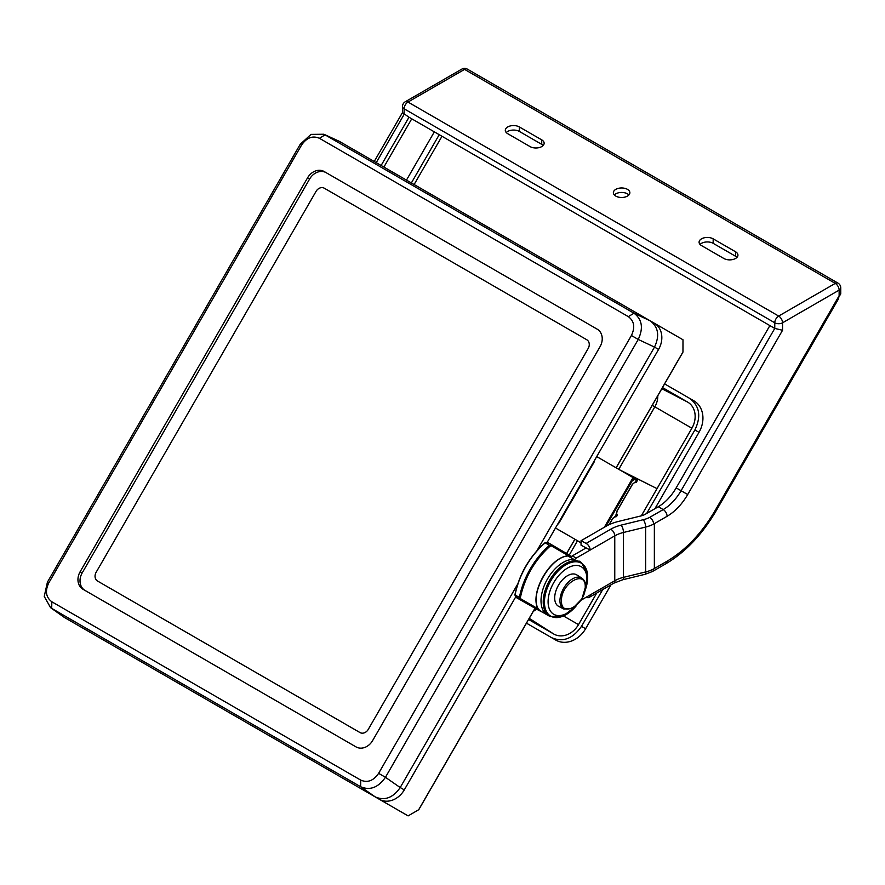 <?xml version="1.0" encoding="UTF-8"?>
<svg xmlns="http://www.w3.org/2000/svg" width="885" height="885" viewBox="0 0 885 885"><rect width="100%" height="100%" fill="white"/><g stroke="black" fill="none" stroke-linecap="round" stroke-linejoin="round"><path stroke-width="1.33" d="M840.75 287.879L840.75 293.488A5.498 3.175 180 0 1 839.135 295.734L838.427 298.986L716.076 510.91L715.202 510.413L839.135 295.734L839.135 290.125L782.55 322.793A5.498 3.175 180 0 1 774.773 322.793A5.498 3.175 -60 0 1 778.667 316.067L835.252 283.388A5.498 3.175 -60 0 1 838.006 283.123A5.498 5.498 0 0 1 840.75 287.879A5.498 3.175 180 0 1 839.135 290.125A5.498 3.175 -120 0 0 835.252 283.388L464.57 69.384A5.498 3.175 -60 0 1 467.324 69.107A5.498 5.498 0 0 0 461.826 69.107A5.498 3.175 60 0 1 464.57 69.384L407.985 102.052L778.667 316.067A5.498 3.175 -120 0 1 782.55 322.793L782.55 330.271L774.773 328.412L408.992 117.229L381.125 165.484M769.884 325.58L676.173 487.878A35.732 20.632 -60 0 1 658.307 506.74L644.822 514.528A15.1 8.717 -0 0 1 640.364 516.077L618.206 521.497A39.88 23.021 180 0 0 605.661 526.498L633.693 477.944L596.711 456.594M574.354 560.758A2.744 1.582 120 0 1 576.212 558.103L614.776 535.856A27.468 15.864 180 0 1 623.494 532.471L645.652 527.062A27.512 15.886 -0 0 0 653.606 524.086A5.498 3.175 -120 0 0 649.712 517.36A22.014 12.711 -0 0 1 643.306 519.694L621.159 525.115A32.966 19.027 180 0 0 610.739 529.219L586.135 543.423L581.047 540.713L605.661 526.498M590.162 550.072A5.498 3.297 -122 0 0 586.135 543.423M586.268 597.198L586.279 597.209A5.498 3.33 -122.5 0 0 589.167 597.397A5.498 3.33 -122.5 0 0 590.361 594.853L614.765 580.748A27.49 15.875 180 0 1 614.953 580.637L581.124 600.163M581.047 540.713L581.047 545.204L590.151 550.061M570.792 557.616A2.744 1.582 -60 0 1 572.329 555.869L586.113 547.903M645.895 571.887L623.737 577.297A27.468 15.864 -0 0 0 614.964 580.637A27.49 15.875 180 0 1 623.482 577.352L645.641 571.931A27.49 15.875 -0 0 0 654.358 568.546L653.606 568.978A27.512 15.886 180 0 1 645.895 571.887A5.498 1.947 -105.6 0 1 644.966 574.332A5.498 1.947 -105.6 0 0 644.966 574.332L652.411 571.533A5.498 3.175 -120 0 0 652.466 571.5A5.498 3.175 -120 0 0 653.606 568.978M782.55 330.271L687.711 494.538C681.959 504.284 675.089 511.541 667.091 516.298L653.606 524.086M716.076 510.91C702.259 534.44 685.554 552.041 665.951 563.712L665.951 563.712A5.498 3.175 -120 0 0 667.091 561.19C685.764 550.094 701.805 533.157 715.202 510.413M461.826 69.107L405.241 101.786A5.498 5.498 0 0 0 402.487 106.543L402.487 112.694L408.992 117.229M735.524 251.749L713.166 238.85A8.242 4.757 -0 0 0 704.183 237.811A8.242 4.757 -0 0 0 699.095 242.213A8.242 4.757 -0 0 0 701.506 245.576L723.864 258.486A8.242 4.757 -0 0 0 732.846 259.515A8.242 4.757 -0 0 0 737.935 255.123A8.242 4.757 -0 0 0 735.524 251.749L735.524 256.241L713.166 243.331A8.242 4.757 -0 0 0 700.068 244.459M736.962 257.358A8.242 4.757 -0 0 0 735.524 256.241M627.454 196.094A8.242 4.757 -0 0 0 629.866 192.72A8.242 4.757 -0 0 0 621.624 187.963A8.242 4.757 -0 0 0 613.371 192.72A8.242 4.757 -0 0 0 618.46 197.123A8.242 4.757 -0 0 0 627.454 196.094M541.731 139.863A8.242 4.757 180 0 1 544.142 143.237A8.242 4.757 180 0 1 539.053 147.629A8.242 4.757 180 0 1 530.071 146.6L507.713 133.69A8.242 4.757 180 0 1 505.302 130.327A8.242 4.757 180 0 1 510.391 125.924A8.242 4.757 180 0 1 519.373 126.964L541.731 139.863L541.731 144.355A8.242 4.757 180 0 1 543.169 145.472M628.892 194.965A8.242 4.757 -0 0 0 615.783 193.848A8.242 4.757 -0 0 0 614.345 194.965M506.275 132.573A8.242 4.757 180 0 1 519.373 131.445L541.731 144.355M411.746 118.811L383.88 167.077M406.469 180.12L434.336 131.854M439.237 134.686L411.37 182.941M441.98 136.268L414.114 184.534M574.852 559.53A31.307 18.076 120 0 0 545.647 582.452A31.307 18.076 120 0 0 547.892 615.318L550.072 616.458A31.207 18.021 -60 0 1 543.224 602.043A31.207 18.021 -60 0 1 557.063 570.327A31.207 18.021 -60 0 1 581.268 562.429L579.188 561.112M575.173 606.734A27.49 15.875 -60 0 1 548.092 601.833A27.49 15.875 -60 0 1 567.528 568.07A27.49 15.875 -60 0 1 585.394 589.023M585.239 587.02C585.903 569.011 560.935 583.315 561.477 600.638L561.477 600.749C560.813 618.748 585.781 604.444 585.239 587.131L585.239 587.02M581.777 578.071L576.821 574.929A18.154 10.487 120 0 0 567.528 575.692A18.154 10.487 120 0 0 555.603 591.899A18.154 10.487 120 0 0 558.678 606.369L563.878 609.079A17.91 10.332 -60 0 1 563.656 588.282A17.91 10.332 -60 0 1 581.777 578.071C584.288 579.808 585.549 582.64 585.56 586.578L581.932 598.846L572.761 608.316L563.878 609.079M568.303 556.178L573.956 559.442M546.886 614.721L541.388 611.546A31.285 18.065 -60 0 1 538.633 609.267M324.341 188.239L586.755 339.74A6.87 5.609 120 0 1 588.171 348.502L368.26 729.406A6.87 5.609 120 0 1 359.963 732.548L97.56 581.047A6.87 5.609 120 0 1 97.549 581.047A6.87 5.609 120 0 1 96.133 572.296L316.045 191.392A6.87 5.609 120 0 1 324.341 188.239L586.755 339.74A6.87 5.609 120 0 1 588.171 348.502L368.26 729.406A6.87 5.609 120 0 1 359.963 732.548L97.56 581.047A6.87 5.609 120 0 1 97.549 581.047A6.87 5.609 120 0 1 96.133 572.296L316.045 191.392A6.87 5.609 120 0 1 324.341 188.239M555.481 528.013L576.943 540.403A6.87 5.609 120 0 1 576.898 540.381M578.303 541.189A6.87 5.609 -60 0 0 578.314 541.2L576.943 540.403M557.473 524.562A6.87 5.609 -60 0 0 559.364 522.327L558.911 522.062M594.72 460.045A6.87 5.609 120 0 1 593.724 462.811L559.364 522.327M571.5 556.554L547.096 542.35L545.237 542.793L549.397 545.459L551.266 545.016A0.686 0.564 120 0 1 551.388 545.879L568.557 555.791L570.46 556.145C551.941 553.025 527.261 595.771 539.231 610.241L541.133 611.524A31.395 18.131 -60 0 0 541.355 611.657L537.394 609.588A31.583 18.242 -60 0 1 536.996 609.367L516.718 597.784M548.844 543.125L568.978 554.884A31.583 18.242 -60 0 0 568.59 554.652A0.686 0.564 120 0 0 568.568 554.641A0.686 0.564 120 0 1 568.568 554.641L568.978 554.884M542.339 612.099A31.395 18.131 -60 0 1 541.355 611.657M515.645 597.021L516.187 597.242L515.833 596.324M516.187 597.242L516.055 596.534L516.187 597.242L515.601 596.91L519.993 599.189L519.44 597.342L515.048 595.074L515.557 596.877L516.409 597.375L516.265 596.7M537.969 608.78L539.219 610.285L519.993 599.189A0.686 0.564 -60 0 0 520.8 598.857L537.969 608.78C529.285 592.861 550.437 556.222 568.557 555.791M568.568 554.641L551.963 545.049A0.686 0.564 -60 0 0 551.941 545.049L551.963 545.049A0.686 0.564 -60 0 0 551.963 545.049L548.412 542.881M546.709 542.848L547.682 542.693L547.218 542.328M551.388 545.879L550.005 546.233C534.684 560.161 524.816 577.252 520.413 597.486L520.8 598.857M547.173 542.394L658.562 349.464A20.62 16.837 -60 0 0 654.292 323.191L650.265 320.868A20.62 16.837 -60 0 0 650.176 320.812L339.265 141.312A20.62 16.837 -60 0 0 339.187 141.268L323.932 134.277M50.611 607.685L64.306 617.398A20.62 16.837 -60 0 0 64.373 617.442L375.284 796.942A20.62 16.837 -60 0 0 375.351 796.976C384.787 800.925 393.073 797.783 400.197 787.55L517.703 584.045M654.292 323.191L339.198 141.268L323.866 134.243L311.011 134.387L300.225 144.288L301.564 145.074L48.775 582.916C44.903 591.058 45.92 597.353 51.839 601.778L360.748 780.116C367.541 783.037 373.503 780.78 378.614 773.346L631.403 335.503C635.286 327.35 634.257 321.067 628.339 316.642L319.43 138.292C312.637 135.383 306.686 137.64 301.564 145.074M375.284 796.942L379.399 799.321A20.62 16.837 -60 0 0 404.29 789.885L515.678 596.955M535.016 608.216L418.649 809.764L408.107 815.893L372.585 795.383M112.572 645.276L77.061 624.766M122.65 651.083L87.128 630.585M132.717 656.902L97.206 636.392M142.784 662.71L107.273 642.211M152.862 668.529L117.34 648.019M162.928 674.337L127.407 653.838M172.995 680.156L137.485 659.646M183.062 685.964L147.552 665.465M193.14 691.782L157.618 671.272M220.155 707.38L184.633 686.871M230.675 713.454L195.154 692.944M241.196 719.527L205.674 699.017M251.716 725.6L216.194 705.091M262.237 731.674L226.715 711.175M272.757 737.747L237.235 717.248M283.277 743.82L247.756 723.322M293.798 749.894L258.276 729.395M304.318 755.967L268.797 735.468M323.755 767.195L288.233 746.686M334.298 773.28L298.776 752.77M344.84 779.364L309.33 758.865M355.383 785.449L319.872 764.95M365.925 791.544L330.415 771.034M376.468 797.628L340.957 777.119M387.01 803.713L351.5 783.214M397.553 809.808L362.042 789.298M68.466 619.799A20.62 16.837 -60 0 0 68.499 619.821L64.373 617.442M654.336 323.224L682.988 339.763L682.966 351.964L616.093 467.789M602.729 589.565L581.489 626.359C572.794 638.771 562.838 642.543 551.632 637.676L526.475 623.162M610.982 584.808L585.616 628.737A24.736 20.2 120 0 1 555.747 640.065L551.632 637.676L555.747 640.065M654.922 508.698L699.006 432.334A24.736 20.2 120 0 0 693.884 400.805L689.758 398.427C699.626 405.994 701.34 416.503 694.891 429.955L646.669 513.466M664.613 383.902L689.758 398.427M641.304 515.844L691.893 428.229L652.234 405.33M596.744 593.016L578.502 624.622L563.535 615.993M529.252 618.35L553.745 634.014L528.588 619.489M614.71 516.597L615.506 516.84M553.745 634.014A20.51 16.749 -60 0 0 578.502 624.622M533.29 611.347A18.64 15.222 -60 0 0 536.553 609.101M616.425 516.574L615.086 516.663M617.288 515.092L616.436 513.599L615.429 516.254L615.971 516.375M577.518 540.735L569.254 555.061M616.436 513.599L616.878 514.804L617.044 514.163M615.429 516.254L612.663 518.433L609.024 524.728M578.591 541.355L581.047 542.97M619.821 469.935L657.024 488.62L631.027 475.654L637.543 480.002L635.33 479.006L632.045 481.075L605.882 526.365M616.502 514.384L617.011 510.899L632.421 484.217L635.187 482.037L636.581 479.626L637.543 480.002M661.836 388.714L687.645 402.089L662.489 387.564M636.182 482.358L634.468 482.369M635.264 482.613L635.187 482.037M687.645 402.089A20.51 16.749 120 0 1 691.893 428.229M657.787 395.717A18.64 15.222 120 0 1 654.834 406.823L618.759 469.315M80.137 571.743A13.74 11.217 -60 0 0 82.98 589.255L356.024 746.896A13.74 11.217 -60 0 0 372.618 740.601L600.052 346.677A13.74 11.217 -60 0 0 597.198 329.165L324.153 171.524A13.74 11.217 -60 0 0 307.571 177.819L80.137 571.743L82.194 572.927L309.628 179.002L307.571 177.819M360.748 780.116L360.604 786.721C369.952 790.725 378.238 787.584 385.451 777.295L378.614 773.346M48.775 582.916L47.425 582.142L44.25 596.424L50.556 607.641L64.306 617.398L375.351 796.976L360.604 786.721L51.695 608.371L51.839 601.778M47.425 582.142L300.225 144.288M319.43 138.292L325.072 134.863L633.981 313.213L628.339 316.642M631.403 335.503L638.24 339.442C643.55 328.092 642.123 319.341 633.981 313.213L650.243 320.857C658.374 327.052 659.79 335.802 654.502 347.086L658.562 349.464M537.007 550.603L654.502 347.086L638.24 339.442L385.451 777.295L400.197 787.55M326.222 172.708L324.153 171.524L326.222 172.708A13.74 11.217 -60 0 0 309.628 179.002M82.194 572.927A13.74 11.217 -60 0 0 85.026 590.428M614.776 535.856A5.498 3.297 -122 0 0 610.739 529.219M589.167 597.397L613.77 583.193A5.498 3.33 -122.5 0 0 613.77 583.193A5.498 3.33 -122.5 0 0 614.964 580.637M614.765 580.748L614.765 535.867M623.482 577.352L623.482 532.471A5.498 1.914 -105.2 0 0 621.159 525.115M576.212 558.103L572.329 555.869M613.759 583.193L622.808 579.741A5.498 1.947 -105.6 0 0 623.737 577.297M645.641 571.931L645.641 527.062A5.498 1.914 -105.2 0 0 643.306 519.694M667.091 516.298A5.498 3.175 -120 0 0 663.208 509.572L649.712 517.36M687.711 494.538L681.074 490.71A35.732 20.632 -60 0 1 663.208 509.572L658.307 506.74M654.358 523.654L654.358 568.546L667.091 561.19M376.236 162.663L404.102 114.397L404.102 108.789L774.773 322.793L774.773 328.412L681.074 490.71L676.173 487.878M713.166 238.85L713.166 243.331M402.487 106.543A5.498 3.175 -0 0 0 404.102 108.789A5.498 3.175 -60 0 1 407.985 102.052A5.498 3.175 60 0 0 405.241 101.786M519.373 126.964L519.373 131.445M576.157 605.926A30.599 17.667 -60 0 1 544.43 602.265A30.599 17.667 -60 0 1 571.223 562.44A30.599 17.667 -60 0 1 585.195 590.284L587.496 573.546L581.268 562.429M604.344 527.261L633.04 477.568M547.052 542.328L547.682 542.693L547.007 542.936M540.967 611.435L536.996 609.367A0.686 0.564 -60 0 0 536.996 609.367L520.369 599.764A0.686 0.564 -60 0 0 520.391 599.776L517.15 598.028M547.251 543.025L547.915 542.815L547.085 542.339L544.95 542.959C529.396 556.997 519.429 574.254 515.059 594.742L515.048 595.074A57.481 33.188 120 0 1 545.237 542.793L544.983 542.77C529.285 556.864 519.263 574.232 514.904 594.875L515.59 596.899M520.413 597.486L519.44 597.342A57.702 33.309 -60 0 1 549.397 545.459L550.005 546.233M400.219 787.528L404.29 789.885M566.599 553.512L574.863 539.197M585.616 628.737L581.489 626.359M694.891 429.955L699.006 432.334M633.649 478.033L635.33 479.006M622.808 579.741L644.955 574.332M665.951 563.712L652.466 571.5M467.324 69.107L838.006 283.123M402.487 112.539L374.222 161.501M550.072 616.458L562.816 616.303L576.168 605.926M682.91 352.208L616.159 467.822M574.929 539.242L566.665 553.545M535.082 608.26L418.837 809.598M609.212 524.639L612.763 518.488L614.931 516.652L616.502 516.641L617.376 515.136L616.602 513.765L617.111 510.966L632.521 484.272L634.689 482.436L636.26 482.413L637.62 480.068"/></g></svg>
